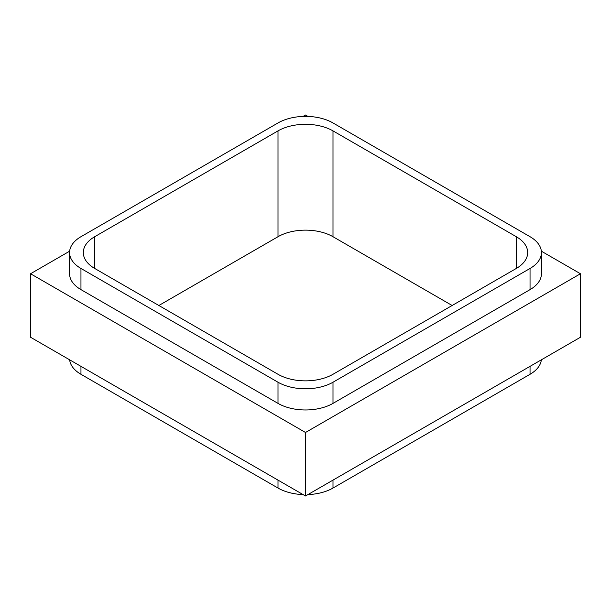 <?xml version="1.0" encoding="UTF-8"?>
<svg xmlns="http://www.w3.org/2000/svg" width="611" height="611" viewBox="0 0 611 611"><rect width="100%" height="100%" fill="white"/><g stroke="black" fill="none" stroke-linecap="round" stroke-linejoin="round"><path stroke-width="0.92" d="M158.86 305.5L278.005 236.717A38.883 22.447 180 0 1 332.995 236.717L452.14 305.5M94.705 236.709L278.005 130.884A38.883 22.447 180 0 1 332.995 130.884L516.295 236.709A38.883 22.447 180 0 1 527.683 252.587A38.883 22.447 180 0 1 516.295 268.458L332.995 374.283A38.883 22.447 180 0 1 278.005 374.283L94.705 268.458A38.883 22.447 180 0 1 83.317 252.587A38.883 22.447 180 0 1 94.705 236.709L94.705 268.458M541.354 359.818A38.883 22.447 0 0 1 530.043 374.291L332.995 488.052L332.995 480.116M332.995 382.226L530.043 268.458A38.883 22.447 0 0 0 541.43 252.587A38.883 22.447 0 0 0 530.043 236.709L332.995 122.948A38.883 22.447 0 0 0 278.005 122.948L80.958 236.709A38.883 22.447 0 0 0 69.57 252.587A38.883 22.447 0 0 0 80.958 268.458L278.005 382.226A38.883 22.447 0 0 0 332.995 382.226L332.995 403.39A38.883 22.447 180 0 1 278.005 403.39L80.958 289.622A38.883 22.447 180 0 1 69.57 273.751L69.57 252.587M69.646 359.818A38.883 22.447 0 0 0 80.958 374.291L278.005 488.052A38.883 22.447 0 0 0 303.064 494.582M307.936 494.582A38.883 22.447 0 0 0 332.995 488.052M541.43 252.587L541.43 273.751A38.883 22.447 180 0 1 530.043 289.622L332.995 403.39M580.45 273.751L580.45 337.249L305.5 495.987L30.55 337.249L30.55 273.751L305.5 432.489L580.45 273.751L541.354 251.182M305.5 495.987L305.5 432.489M307.936 116.418L305.5 115.013L303.064 116.418M69.646 251.182L30.55 273.751M278.005 236.717L278.005 130.884M516.295 268.458L516.295 236.709M332.995 236.717L332.995 130.884M530.043 374.291L530.043 366.348M530.043 289.622L530.043 268.458M278.005 488.052L278.005 480.116M278.005 403.39L278.005 382.226M80.958 374.291L80.958 366.348M80.958 289.622L80.958 268.458"/></g></svg>
